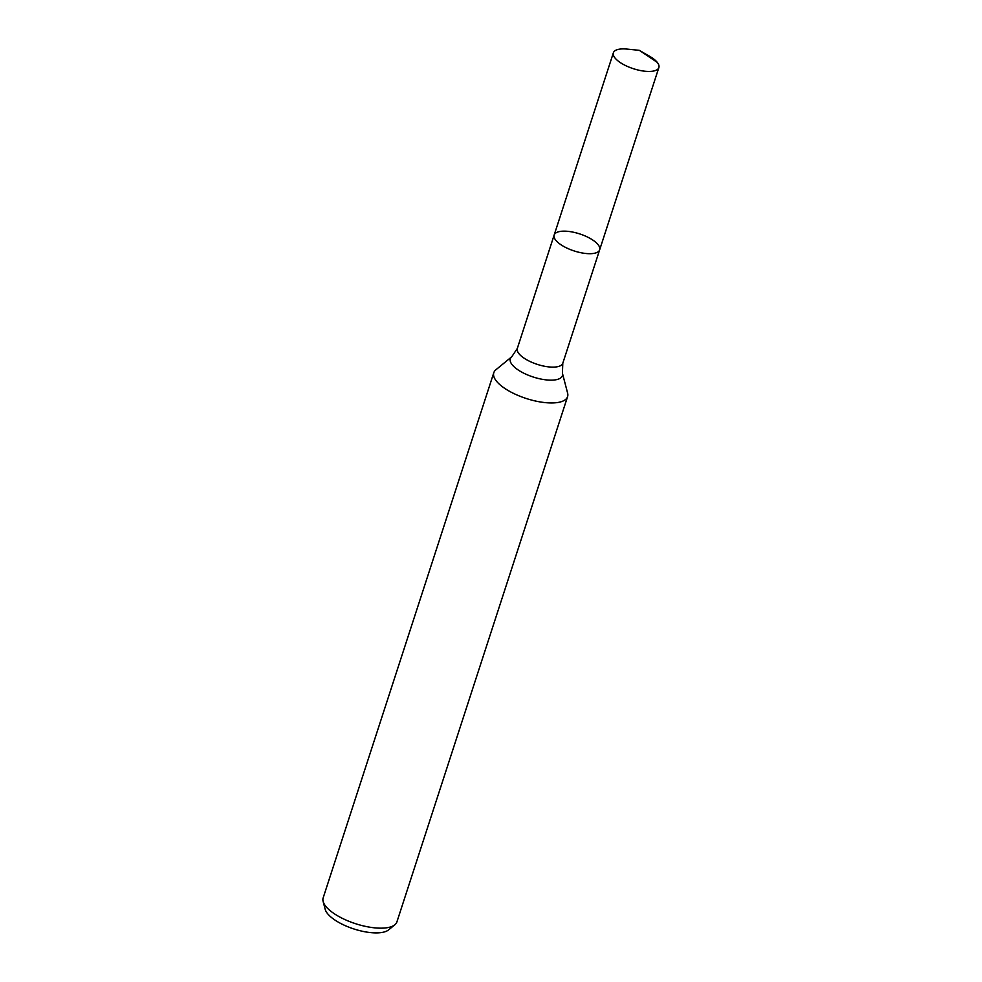<?xml version="1.0" encoding="UTF-8"?>
<svg xmlns="http://www.w3.org/2000/svg" width="982" height="982" viewBox="0 0 982 982"><rect width="100%" height="100%" fill="white"/><g stroke="black" fill="none" stroke-linecap="round" stroke-linejoin="round"><path stroke-width="1.47" d="M511.769 356.748L495.873 369.797A38.789 14.534 18 0 0 493.811 372.681A38.789 14.534 18 0 0 496.401 381.077A38.789 14.534 18 0 0 535.779 401.086A38.789 14.534 18 0 0 567.584 396.654A38.789 14.534 18 0 0 567.608 393.095L562.416 373.209A27.386 10.262 18 0 1 542.972 379.433A27.386 10.262 18 0 1 512.15 364.715A27.386 10.262 18 0 1 511.769 356.748L517.305 348.463L554.167 235.029A23.912 8.961 18 0 0 555.763 240.209A23.912 8.961 18 0 0 580.043 252.546A23.912 8.961 18 0 0 599.658 249.821A23.912 8.961 18 0 0 579.675 233.9A23.912 8.961 18 0 0 554.167 235.029A23.912 8.961 18 0 0 555.763 240.209A23.912 8.961 18 0 0 580.043 252.546A23.912 8.961 18 0 0 599.658 249.821L658.873 67.562A23.912 8.961 18 0 0 657.277 62.394A23.912 8.961 18 0 0 649.888 56.477L639.319 50.34L627.167 49.1A23.912 8.961 18 0 0 613.382 52.782A23.912 8.961 18 0 0 614.99 57.95A23.912 8.961 18 0 0 639.257 70.299A23.912 8.961 18 0 0 658.873 67.562M493.811 372.681L323.152 897.904A38.789 14.534 18 0 0 323.127 901.451L325.165 909.271A34.309 12.852 18 0 0 327.485 913.542A34.309 12.852 18 0 0 358.455 930.31A34.309 12.852 18 0 0 388.614 929.88L394.862 924.762A38.789 14.534 18 0 0 396.924 921.865L567.584 396.654M323.127 901.451A38.789 14.534 18 0 0 325.754 906.288A38.789 14.534 18 0 0 360.762 925.24A38.789 14.534 18 0 0 394.862 924.762M657.277 62.394L639.319 50.34M517.305 348.463A23.912 8.961 18 0 0 518.913 353.63A23.912 8.961 18 0 0 543.193 365.979A23.912 8.961 18 0 0 562.796 363.242L599.658 249.821M562.416 373.209L562.796 363.242M554.167 235.029L613.382 52.782"/></g></svg>
